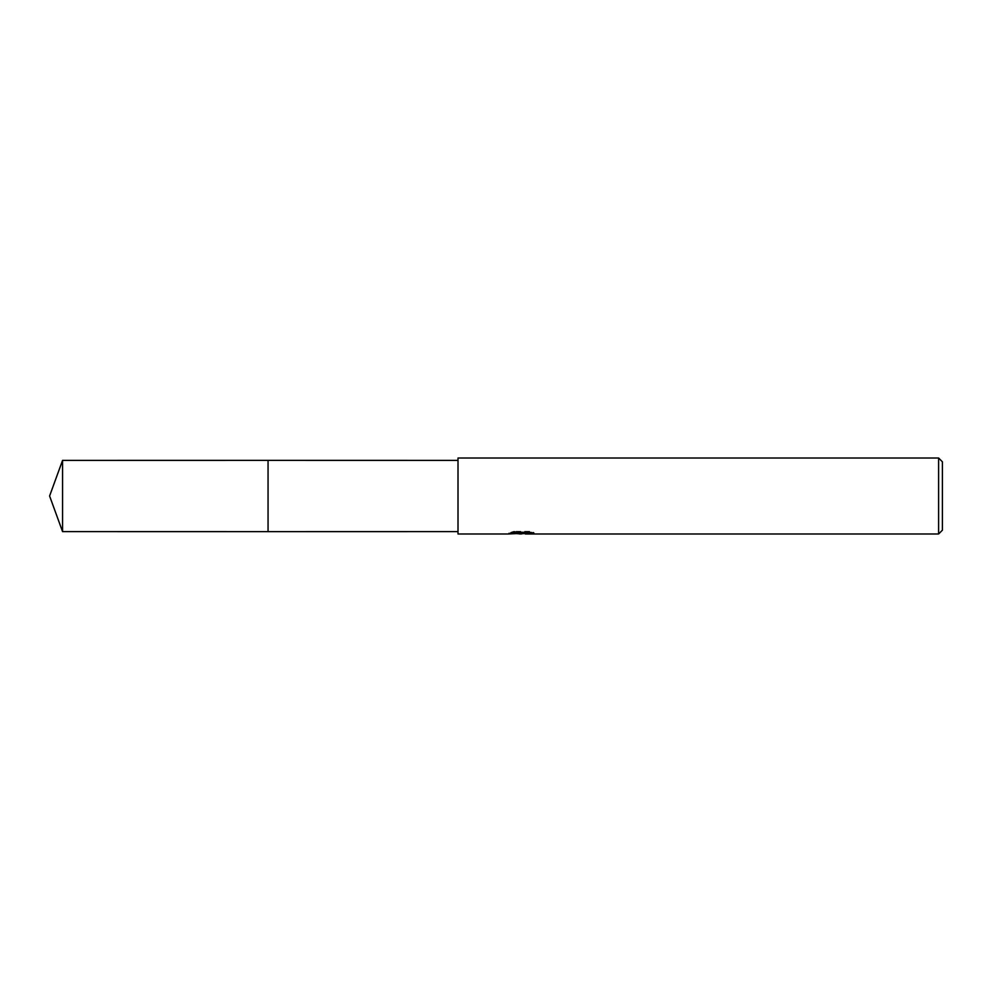 <?xml version="1.0" encoding="UTF-8"?>
<svg xmlns="http://www.w3.org/2000/svg" width="992" height="992" viewBox="0 0 992 992"><rect width="100%" height="100%" fill="white"/><g stroke="black" fill="none" stroke-linecap="round" stroke-linejoin="round"><path stroke-width="0.74" stroke-dasharray="4.96 3.72" d="M458.006 531.613L458.006 460.387L458.006 531.613M522.846 532.295L508.4 533.039L513.968 531.278L519.535 533.039L531.315 531.997L531.315 532.741L525.351 533.039M531.315 532.741L531.315 533.696L531.315 532.977L525.202 533.398M525.351 533.994L531.315 533.696M529.902 532.332L533.994 532.419L529.641 531.278L514.662 531.278L514.662 532.27M529.641 531.278L529.641 532.27M533.994 532.419L533.994 533.386M531.315 531.997L531.315 532.977M514.662 531.278L510.706 532.295L514.538 532.295M510.706 532.295L510.706 533.274M508.66 532.964L508.66 533.907M513.968 531.278L513.968 532.27L508.4 533.994L508.4 533.039L519.535 533.039M516.906 533.622L513.968 532.27M458.006 458.006L458.006 533.994M942.4 461.813L942.4 530.187M938.606 458.006L938.606 533.994M268.063 460.387L268.063 531.613M268.051 460.375L268.051 531.625L268.051 460.375M62.558 460.387L62.558 531.613M521.246 533.969L521.246 533.026M521.333 533.039L522.846 533.039"/><path stroke-width="1.49" d="M458.006 531.613L268.051 531.625L268.051 460.375L458.006 460.387M268.063 531.613L268.063 460.387M521.321 533.994L516.906 533.622M525.202 533.398L519.535 533.994M938.606 533.994L938.606 458.006L942.4 461.813L942.4 530.187L938.606 533.994L525.351 533.994L525.202 533.014L529.902 532.332M514.538 532.295L522.846 532.295L522.846 533.274L508.4 533.994L458.006 533.994L458.006 458.006L938.606 458.006M522.846 533.274L510.706 533.274L514.662 532.27L529.641 532.27L533.994 533.386L525.202 533.969M62.558 531.613L62.558 460.387L268.051 460.375L268.051 531.625L62.558 531.613L49.6 496L62.558 460.387M522.846 533.039L525.202 533.039"/></g></svg>
